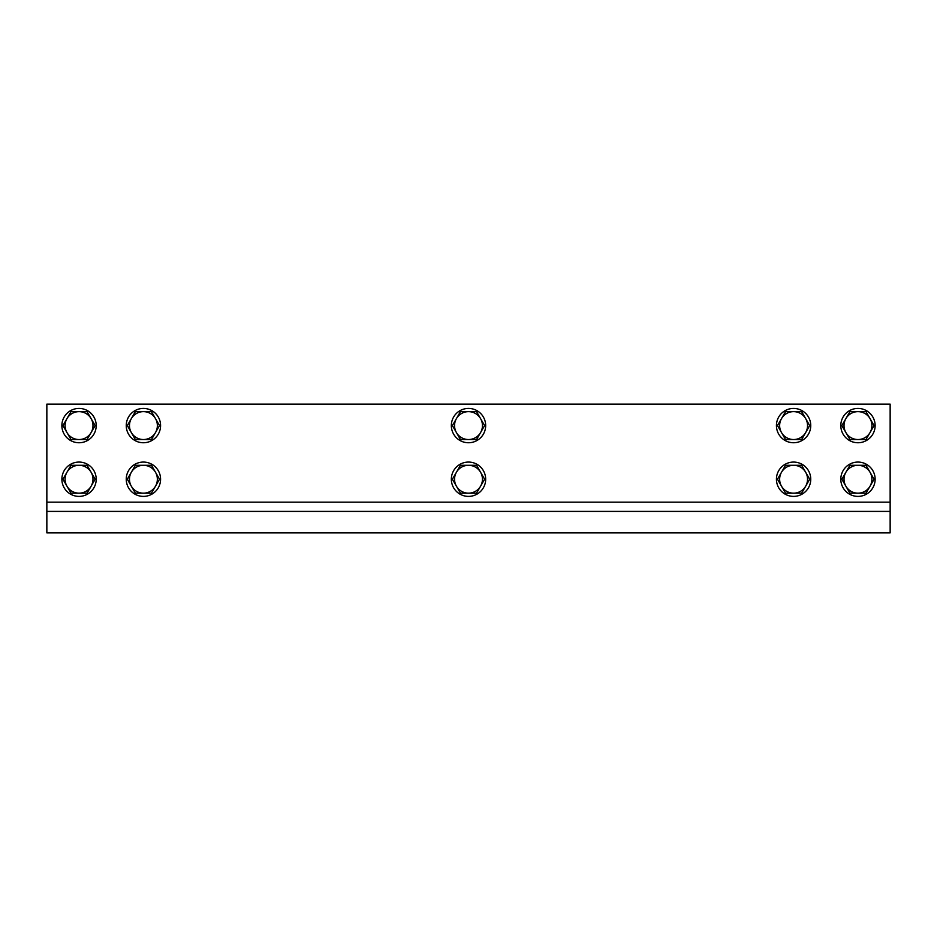 <?xml version="1.0" encoding="UTF-8"?>
<svg xmlns="http://www.w3.org/2000/svg" width="937" height="937" viewBox="0 0 937 937"><rect width="100%" height="100%" fill="white"/><g stroke="black" fill="none" stroke-linecap="round" stroke-linejoin="round"><path stroke-width="1.41" d="M890.15 511.415L890.15 502.185L46.85 502.185L46.85 511.415L890.15 511.415L890.15 532.872L46.85 532.872L46.85 511.415M890.15 502.185L890.15 404.128L46.85 404.128L46.85 502.185M870.04 486.198L866.011 493.178L857.964 493.178A13.95 13.95 0 0 0 870.04 472.26L874.069 479.229L870.04 486.198M849.906 493.178L845.888 486.198A13.95 13.95 0 0 0 857.964 493.178L849.906 493.178M841.859 479.229L845.888 472.26A13.95 13.95 0 0 0 845.888 486.198L841.859 479.229M857.964 465.279L866.011 465.279L870.04 472.26A13.95 13.95 0 0 0 845.888 472.26L849.906 465.279L857.964 465.279M875.135 479.229A17.171 17.171 0 0 0 849.379 464.365A17.171 17.171 0 0 0 849.379 494.092A17.171 17.171 0 0 0 875.135 479.229M870.04 432.554L866.011 439.535L857.964 439.535A13.95 13.95 0 0 0 870.04 418.605L874.069 425.585L870.04 432.554M849.906 439.535L845.888 432.554A13.95 13.95 0 0 0 857.964 439.535L849.906 439.535M841.859 425.585L845.888 418.605A13.95 13.95 0 0 0 845.888 432.554L841.859 425.585M857.964 411.636L866.011 411.636L870.04 418.605A13.95 13.95 0 0 0 845.888 418.605L849.906 411.636L857.964 411.636M875.135 425.585A17.171 17.171 0 0 0 849.379 410.722A17.171 17.171 0 0 0 849.379 440.449A17.171 17.171 0 0 0 875.135 425.585M805.668 486.198L801.639 493.178L793.592 493.178A13.95 13.95 0 0 0 805.668 472.26L809.697 479.229L805.668 486.198M785.534 493.178L781.505 486.198A13.95 13.95 0 0 0 793.592 493.178L785.534 493.178M777.487 479.229L781.505 472.26A13.95 13.95 0 0 0 781.505 486.198L777.487 479.229M793.592 465.279L801.639 465.279L805.668 472.26A13.95 13.95 0 0 0 781.505 472.26L785.534 465.279L793.592 465.279M810.751 479.229A17.171 17.171 0 0 0 785.007 464.365A17.171 17.171 0 0 0 785.007 494.092A17.171 17.171 0 0 0 810.751 479.229M805.668 432.554L801.639 439.535L793.592 439.535A13.95 13.95 0 0 0 805.668 418.605L809.697 425.585L805.668 432.554M785.534 439.535L781.505 432.554A13.95 13.95 0 0 0 793.592 439.535L785.534 439.535M777.487 425.585L781.505 418.605A13.95 13.95 0 0 0 781.505 432.554L777.487 425.585M793.592 411.636L801.639 411.636L805.668 418.605A13.95 13.95 0 0 0 781.505 418.605L785.534 411.636L793.592 411.636M810.751 425.585A17.171 17.171 0 0 0 785.007 410.722A17.171 17.171 0 0 0 785.007 440.449A17.171 17.171 0 0 0 810.751 425.585M155.495 486.198L151.466 493.178L143.408 493.178A13.95 13.95 0 0 0 155.495 472.26L159.513 479.229L155.495 486.198M135.361 493.178L131.332 486.198A13.95 13.95 0 0 0 143.408 493.178L135.361 493.178M127.303 479.229L131.332 472.26A13.95 13.95 0 0 0 131.332 486.198L127.303 479.229M143.408 465.279L151.466 465.279L155.495 472.26A13.95 13.95 0 0 0 131.332 472.26L135.361 465.279L143.408 465.279M160.578 479.229A17.171 17.171 0 0 0 134.823 464.365A17.171 17.171 0 0 0 134.823 494.092A17.171 17.171 0 0 0 160.578 479.229M155.495 432.554L151.466 439.535L143.408 439.535A13.95 13.95 0 0 0 155.495 418.605L159.513 425.585L155.495 432.554M135.361 439.535L131.332 432.554A13.95 13.95 0 0 0 143.408 439.535L135.361 439.535M127.303 425.585L131.332 418.605A13.95 13.95 0 0 0 131.332 432.554L127.303 425.585M143.408 411.636L151.466 411.636L155.495 418.605A13.95 13.95 0 0 0 131.332 418.605L135.361 411.636L143.408 411.636M160.578 425.585A17.171 17.171 0 0 0 134.823 410.722A17.171 17.171 0 0 0 134.823 440.449A17.171 17.171 0 0 0 160.578 425.585M91.112 486.198L87.094 493.178L79.036 493.178A13.95 13.95 0 0 0 91.112 472.26L95.141 479.229L91.112 486.198M70.989 493.178L66.96 486.198A13.95 13.95 0 0 0 79.036 493.178L70.989 493.178M62.931 479.229L66.96 472.26A13.95 13.95 0 0 0 66.96 486.198L62.931 479.229M79.036 465.279L87.094 465.279L91.112 472.26A13.95 13.95 0 0 0 66.96 472.26L70.989 465.279L79.036 465.279M96.206 479.229A17.171 17.171 0 0 0 70.451 464.365A17.171 17.171 0 0 0 70.451 494.092A17.171 17.171 0 0 0 96.206 479.229M91.112 432.554L87.094 439.535L79.036 439.535A13.95 13.95 0 0 0 91.112 418.605L95.141 425.585L91.112 432.554M70.989 439.535L66.96 432.554A13.95 13.95 0 0 0 79.036 439.535L70.989 439.535M62.931 425.585L66.96 418.605A13.95 13.95 0 0 0 66.96 432.554L62.931 425.585M79.036 411.636L87.094 411.636L91.112 418.605A13.95 13.95 0 0 0 66.96 418.605L70.989 411.636L79.036 411.636M96.206 425.585A17.171 17.171 0 0 0 70.451 410.722A17.171 17.171 0 0 0 70.451 440.449A17.171 17.171 0 0 0 96.206 425.585M485.671 479.229A17.171 17.171 0 0 0 459.915 464.365A17.171 17.171 0 0 0 459.915 494.092A17.171 17.171 0 0 0 485.671 479.229M485.671 425.585A17.171 17.171 0 0 0 459.915 410.722A17.171 17.171 0 0 0 459.915 440.449A17.171 17.171 0 0 0 485.671 425.585M480.576 486.198L476.558 493.178L468.5 493.178A13.95 13.95 0 0 0 480.576 472.26L484.605 479.229L480.576 486.198M460.442 493.178L456.424 486.198A13.95 13.95 0 0 0 468.5 493.178L460.442 493.178M452.395 479.229L456.424 472.26A13.95 13.95 0 0 0 456.424 486.198L452.395 479.229M468.5 465.279L476.558 465.279L480.576 472.26A13.95 13.95 0 0 0 456.424 472.26L460.442 465.279L468.5 465.279M480.576 432.554L476.558 439.535L468.5 439.535A13.95 13.95 0 0 0 480.576 418.605L484.605 425.585L480.576 432.554M460.442 439.535L456.424 432.554A13.95 13.95 0 0 0 468.5 439.535L460.442 439.535M452.395 425.585L456.424 418.605A13.95 13.95 0 0 0 456.424 432.554L452.395 425.585M468.5 411.636L476.558 411.636L480.576 418.605A13.95 13.95 0 0 0 456.424 418.605L460.442 411.636L468.5 411.636"/></g></svg>
